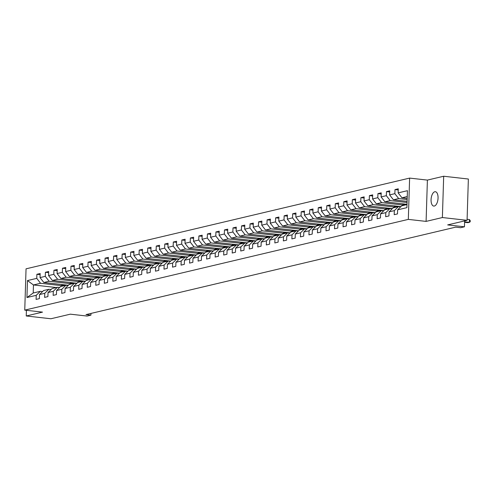 <?xml version="1.0" encoding="UTF-8"?>
<svg xmlns="http://www.w3.org/2000/svg" width="495" height="495" viewBox="0 0 495 495"><rect width="100%" height="100%" fill="white"/><g stroke="black" fill="none" stroke-linecap="round" stroke-linejoin="round"><path stroke-width="0.74" d="M434.338 206.038A7.227 3.434 -83.6 0 0 438.025 198.674A7.227 3.434 -83.6 0 0 435.371 191.713A7.227 3.434 -83.6 0 0 434.783 191.751A7.227 3.434 -83.6 0 0 431.096 199.12A7.227 3.434 -83.6 0 0 433.75 206.075A7.227 3.434 -83.6 0 0 434.338 206.038M409.619 178.095L26.049 268.828L24.75 310.124L408.319 219.39L409.619 178.095L427.395 180.093L426.096 221.395L442.382 217.54L443.681 176.245L427.395 180.093M443.681 176.245L468.363 179.023L467.07 220.318L447.666 224.909L464.452 226.803L464.638 220.894M26.414 310.309L26.235 315.977L50.923 318.755L70.321 314.17L87.108 316.058L90.932 315.154L90.987 313.415M442.382 217.54L467.07 220.318M56.306 287.533L33.462 284.959L33.215 292.99L40.318 291.314L36.228 295.329L36.098 299.407L39.377 298.634L39.507 294.556L44.754 293.318L44.624 297.39L47.904 296.616L48.034 292.539L53.281 291.301L53.151 295.373L56.43 294.599L56.56 290.522L61.807 289.284L61.677 293.356L64.956 292.582L65.086 288.505L70.333 287.267L70.203 291.338L73.483 290.565L73.613 286.487L78.86 285.25L78.73 289.321L82.009 288.548L82.139 284.47L87.386 283.233L87.256 287.304L90.535 286.531L90.665 282.453L95.912 281.216L95.783 285.287L99.062 284.514L99.192 280.436L104.439 279.199L104.309 283.27L107.588 282.497L107.718 278.419L112.965 277.181L112.835 281.253L116.115 280.479L116.245 276.408L121.492 275.164L121.362 279.236L124.641 278.462L124.771 274.391L130.018 273.147L129.888 277.219L133.167 276.445L133.297 272.374L138.544 271.13L138.414 275.201L141.694 274.428L141.824 270.357L147.071 269.113L146.941 273.184L150.22 272.411L150.35 268.339L155.597 267.096L155.467 271.173L158.746 270.394L158.876 266.322L164.123 265.079L163.994 269.156L167.273 268.377L167.403 264.305L172.65 263.062L172.52 267.139L175.799 266.36L175.929 262.288L181.176 261.044L181.046 265.122L184.326 264.342L184.456 260.271L189.703 259.027L189.573 263.105L192.852 262.325L192.982 258.254L198.229 257.01L198.099 261.088L201.378 260.308L201.508 256.237L206.755 254.993L206.625 259.071L209.905 258.291L210.035 254.22L215.282 252.976L215.152 257.053L218.431 256.274L218.561 252.203L223.802 250.959L223.678 255.036L226.958 254.263L227.081 250.185L232.328 248.948L232.204 253.019L235.484 252.246L235.608 248.168L240.855 246.931L240.731 251.002L244.01 250.229L244.134 246.151L249.381 244.914L249.257 248.985L252.537 248.212L252.66 244.134L257.907 242.897L257.784 246.968L261.063 246.194L261.187 242.117L266.434 240.879L266.31 244.951L269.589 244.177L269.713 240.1L274.96 238.862L274.836 242.934L278.116 242.16L278.24 238.083L283.487 236.845L283.363 240.917L286.642 240.143L286.766 236.065L292.013 234.828L291.889 238.899L295.169 238.126L295.292 234.048L300.539 232.811L300.416 236.882L303.695 236.109L303.819 232.031L309.066 230.794L308.942 234.865L312.221 234.092L312.345 230.02L317.592 228.777L317.468 232.848L320.748 232.075L320.871 228.003L326.118 226.76L325.995 230.831L329.274 230.057L329.398 225.986L334.645 224.742L334.521 228.814L337.8 228.04L337.924 223.969L343.171 222.725L343.047 226.803L346.327 226.023L346.45 221.952L351.697 220.708L351.574 224.786L354.847 224.006L354.977 219.935L360.224 218.691L360.094 222.769L363.373 221.989L363.503 217.918L368.75 216.674L368.62 220.751L371.9 219.972L372.03 215.9L377.277 214.657L377.147 218.734L380.426 217.955L380.556 213.883L385.803 212.64L385.673 216.717L388.952 215.938L389.082 211.866L394.329 210.623L394.199 214.7L397.479 213.92L397.609 209.849L406.902 207.653L407.435 190.686L398.141 192.883L398.271 188.812L394.991 189.585L398.234 189.95M36.228 295.329L26.934 297.532L27.466 280.566L36.76 278.369L36.89 274.292L40.132 274.657M394.991 189.585L394.861 193.656L389.614 194.9L389.744 190.829L386.465 191.602L386.335 195.674L381.088 196.917L381.218 192.846L377.939 193.619L377.809 197.691L372.562 198.934L372.692 194.863L369.412 195.636L369.282 199.708L364.035 200.951L364.165 196.874L360.886 197.654L360.756 201.725L355.509 202.969L355.639 198.891L352.36 199.671L352.23 203.742L346.983 204.986L347.113 200.908L343.833 201.688L343.703 205.759L338.456 207.003L338.586 202.925L335.307 203.705L335.177 207.776L329.93 209.02L330.06 204.942L326.78 205.722L326.65 209.793L321.404 211.037L321.533 206.96L318.254 207.739L318.124 211.81L312.877 213.054L313.007 208.977L309.728 209.756L309.598 213.828L304.351 215.071L304.481 210.994L301.201 211.773L301.071 215.845L295.824 217.088L295.954 213.011L292.675 213.784L292.551 217.862L287.304 219.106L287.428 215.028L284.149 215.801L284.025 219.879L278.778 221.117L278.902 217.045L275.622 217.819L275.498 221.896L270.251 223.134L270.375 219.062L267.096 219.836L266.972 223.913L261.725 225.151L261.849 221.079L258.569 221.853L258.446 225.93L253.199 227.168L253.322 223.097L250.043 223.87L249.919 227.947L244.672 229.185L244.796 225.114L241.517 225.887L241.393 229.965L236.146 231.202L236.27 227.131L232.99 227.904L232.867 231.982L227.62 233.219L227.743 229.148L224.464 229.921L224.34 233.999L219.093 235.236L219.217 231.165L215.938 231.938L215.814 236.016L210.567 237.254L210.691 233.182L207.411 233.956L207.287 238.027L202.04 239.271L202.164 235.199L198.885 235.973L198.761 240.044L193.514 241.288L193.638 237.216L190.358 237.99L190.235 242.061L184.988 243.305L185.111 239.233L181.832 240.007L181.708 244.078L176.461 245.322L176.585 241.251L173.306 242.024L173.182 246.095L167.935 247.339L168.059 243.262L164.779 244.041L164.656 248.113L159.409 249.356L159.538 245.279L156.259 246.058L156.129 250.13L150.882 251.373L151.012 247.296L147.733 248.075L147.603 252.147L142.356 253.391L142.486 249.313L139.206 250.093L139.076 254.164L133.829 255.408L133.959 251.33L130.68 252.11L130.55 256.181L125.303 257.425L125.433 253.347L122.154 254.127L122.024 258.198L116.777 259.442L116.907 255.364L113.627 256.144L113.497 260.215L108.25 261.459L108.38 257.381L105.101 258.161L104.971 262.232L99.724 263.476L99.854 259.399L96.575 260.172L96.445 264.25L91.198 265.487L91.328 261.416L88.048 262.189L87.918 266.267L82.671 267.504L82.801 263.433L79.522 264.206L79.392 268.284L74.145 269.521L74.275 265.45L70.995 266.223L70.865 270.301L65.618 271.538L65.748 267.467L62.469 268.24L62.339 272.318L57.092 273.556L57.222 269.484L53.943 270.258L53.813 274.335L48.566 275.573L48.696 271.501L45.416 272.275L45.286 276.352L40.039 277.59L40.169 273.518L36.89 274.292M464.452 226.803L460.622 227.706L455.685 227.149L86 314.597L90.932 315.154M39.507 294.556L43.597 290.534L48.844 289.297L51.078 289.55M68.384 285.262L43.851 282.503L49.098 281.259L71.942 283.833M48.844 289.297L44.754 293.318M40.039 277.59L43.851 282.503M45.286 276.352L49.098 281.259M48.034 292.539L52.123 288.523L57.37 287.279L59.604 287.533M76.911 283.245L52.377 280.486L57.624 279.242L80.468 281.816M57.37 287.279L53.281 291.301M48.566 275.573L52.377 280.486M53.813 274.335L57.624 279.242M56.56 290.522L60.65 286.506L65.897 285.262L68.131 285.516M85.437 281.228L60.904 278.468L66.151 277.225L88.995 279.799M65.897 285.262L61.807 289.284M57.092 273.556L60.904 278.468M62.339 272.318L66.151 277.225M65.086 288.505L69.176 284.489L74.423 283.245L76.657 283.499M93.963 279.211L69.43 276.451L74.677 275.208L97.521 277.782M74.423 283.245L70.333 287.267M65.618 271.538L69.43 276.451M70.865 270.301L74.677 275.208M73.613 286.487L77.703 282.472L82.95 281.228L85.183 281.482M102.49 277.194L77.956 274.434L83.203 273.19L106.048 275.764M82.95 281.228L78.86 285.25M74.145 269.521L77.956 274.434M79.392 268.284L83.203 273.19M82.139 284.47L86.229 280.455L91.476 279.211L93.71 279.465M111.016 275.183L86.483 272.417L91.73 271.173L114.574 273.747M91.476 279.211L87.386 283.233M82.671 267.504L86.483 272.417M87.918 266.267L91.73 271.173M90.665 282.453L94.755 278.438L100.002 277.194L102.236 277.447M119.543 273.166L95.009 270.4L100.256 269.156L123.094 271.73M100.002 277.194L95.912 281.216M91.198 265.487L95.009 270.4M96.445 264.25L100.256 269.156M99.192 280.436L103.282 276.42L108.529 275.177L110.762 275.43M128.069 271.149L103.535 268.383L108.782 267.139L131.62 269.713M108.529 275.177L104.439 279.199M99.724 263.476L103.535 268.383M104.971 262.232L108.782 267.139M107.718 278.419L111.808 274.403L117.055 273.16L119.289 273.413M136.595 269.132L112.062 266.366L117.309 265.122L140.147 267.696M117.055 273.16L112.965 277.181M108.25 261.459L112.062 266.366M113.497 260.215L117.309 265.122M116.245 276.408L120.334 272.386L125.582 271.142L127.815 271.396M145.122 267.114L120.588 264.349L125.835 263.105L148.673 265.679M125.582 271.142L121.492 275.164M116.777 259.442L120.588 264.349M122.024 258.198L125.835 263.105M124.771 274.391L128.861 270.369L134.108 269.125L136.342 269.379M153.648 265.097L129.115 262.331L134.362 261.094L157.2 263.662M134.108 269.125L130.018 273.147M125.303 257.425L129.115 262.331M130.55 256.181L134.362 261.094M133.297 272.374L137.387 268.352L142.634 267.108L144.868 267.362M162.174 263.08L137.641 260.314L142.882 259.077L165.726 261.645M142.634 267.108L138.544 271.13M133.829 255.408L137.641 260.314M139.076 254.164L142.882 259.077M141.824 270.357L145.914 266.335L151.161 265.091L153.394 265.345M170.701 261.063L146.161 258.297L151.408 257.06L174.252 259.627M151.161 265.091L147.071 269.113M142.356 253.391L146.161 258.297M147.603 252.147L151.408 257.06M150.35 268.339L154.44 264.318L159.687 263.074L161.921 263.328M179.227 259.046L154.688 256.28L159.935 255.043L182.779 257.617M159.687 263.074L155.597 267.096M150.882 251.373L154.688 256.28M156.129 250.13L159.935 255.043M158.876 266.322L162.966 262.3L168.213 261.063L170.447 261.31M187.754 257.029L163.214 254.263L168.461 253.025L191.305 255.599M168.213 261.063L164.123 265.079M159.409 249.356L163.214 254.263M164.656 248.113L168.461 253.025M167.403 264.305L171.493 260.283L176.74 259.046L178.973 259.293M196.28 255.012L171.74 252.246L176.987 251.008L199.832 253.582M176.74 259.046L172.65 263.062M167.935 247.339L171.74 252.246M173.182 246.095L176.987 251.008M175.929 262.288L180.019 258.266L185.266 257.029L187.5 257.276M204.806 252.995L180.267 250.229L185.514 248.991L208.358 251.565M185.266 257.029L181.176 261.044M176.461 245.322L180.267 250.229M181.708 244.078L185.514 248.991M184.456 260.271L188.546 256.249L193.792 255.012L196.026 255.259M213.333 250.977L188.793 248.212L194.04 246.974L216.884 249.548M193.792 255.012L189.703 259.027M184.988 243.305L188.793 248.212M190.235 242.061L194.04 246.974M192.982 258.254L197.072 254.232L202.319 252.995L204.553 253.242M221.859 248.96L197.319 246.194L202.566 244.957L225.411 247.531M202.319 252.995L198.229 257.01M193.514 241.288L197.319 246.194M198.761 240.044L202.566 244.957M201.508 256.237L205.598 252.215L210.845 250.977L213.079 251.225M230.385 246.943L205.846 244.184L211.093 242.94L233.937 245.514M210.845 250.977L206.755 254.993M202.04 239.271L205.846 244.184M207.287 238.027L211.093 242.94M210.035 254.22L214.125 250.198L219.372 248.96L221.605 249.208M238.912 244.926L214.372 242.166L219.619 240.923L242.463 243.497M219.372 248.96L215.282 252.976M210.567 237.254L214.372 242.166M215.814 236.016L219.619 240.923M218.561 252.203L222.645 248.181L227.892 246.943L230.132 247.191M247.438 242.909L222.899 240.149L228.146 238.906L250.99 241.48M227.892 246.943L223.802 250.959M219.093 235.236L222.899 240.149M224.34 233.999L228.146 238.906M227.081 250.185L231.171 246.163L236.418 244.926L238.658 245.18M255.965 240.892L231.425 238.132L236.672 236.888L259.516 239.462M236.418 244.926L232.328 248.948M227.62 233.219L231.425 238.132M232.867 231.982L236.672 236.888M235.608 248.168L239.698 244.146L244.945 242.909L247.184 243.163M264.491 238.875L239.951 236.115L245.198 234.871L268.043 237.445M244.945 242.909L240.855 246.931M236.146 231.202L239.951 236.115M241.393 229.965L245.198 234.871M244.134 246.151L248.224 242.135L253.471 240.892L255.705 241.145M273.011 236.858L248.478 234.098L253.725 232.854L276.569 235.428M253.471 240.892L249.381 244.914M244.672 229.185L248.478 234.098M249.919 227.947L253.725 232.854M252.66 244.134L256.75 240.118L261.997 238.875L264.231 239.128M281.537 234.84L257.004 232.081L262.251 230.837L285.095 233.411M261.997 238.875L257.907 242.897M253.199 227.168L257.004 232.081M258.446 225.93L262.251 230.837M261.187 242.117L265.277 238.101L270.524 236.858L272.757 237.111M290.064 232.823L265.53 230.064L270.777 228.82L293.622 231.394M270.524 236.858L266.434 240.879M261.725 225.151L265.53 230.064M266.972 223.913L270.777 228.82M269.713 240.1L273.803 236.084L279.05 234.84L281.284 235.094M298.59 230.806L274.057 228.047L279.304 226.803L302.148 229.377M279.05 234.84L274.96 238.862M270.251 223.134L274.057 228.047M275.498 221.896L279.304 226.803M278.24 238.083L282.329 234.067L287.576 232.823L289.81 233.077M307.117 228.795L282.583 226.029L287.83 224.786L310.674 227.36M287.576 232.823L283.487 236.845M278.778 221.117L282.583 226.029M284.025 219.879L287.83 224.786M286.766 236.065L290.856 232.05L296.103 230.806L298.337 231.06M315.643 226.778L291.11 224.012L296.356 222.769L319.201 225.343M296.103 230.806L292.013 234.828M287.304 219.106L291.11 224.012M292.551 217.862L296.356 222.769M295.292 234.048L299.382 230.033L304.629 228.789L306.863 229.043M324.169 224.761L299.636 221.995L304.883 220.751L327.727 223.325M304.629 228.789L300.539 232.811M295.824 217.088L299.636 221.995M301.071 215.845L304.883 220.751M303.819 232.031L307.909 228.016L313.156 226.772L315.389 227.026M332.696 222.744L308.162 219.978L313.409 218.734L336.254 221.308M313.156 226.772L309.066 230.794M304.351 215.071L308.162 219.978M309.598 213.828L313.409 218.734M312.345 230.02L316.435 225.998L321.682 224.755L323.916 225.008M341.222 220.727L316.689 217.961L321.936 216.717L344.78 219.291M321.682 224.755L317.592 228.777M312.877 213.054L316.689 217.961M318.124 211.81L321.936 216.717M320.871 228.003L324.961 223.981L330.208 222.738L332.442 222.991M349.748 218.71L325.215 215.944L330.462 214.706L353.306 217.274M330.208 222.738L326.118 226.76M321.404 211.037L325.215 215.944M326.65 209.793L330.462 214.706M329.398 225.986L333.488 221.964L338.735 220.721L340.968 220.974M358.275 216.692L333.741 213.927L338.988 212.689L361.833 215.257M338.735 220.721L334.645 224.742M329.93 209.02L333.741 213.927M335.177 207.776L338.988 212.689M337.924 223.969L342.014 219.947L347.261 218.703L349.495 218.957M366.801 214.675L342.268 211.91L347.515 210.672L370.359 213.24M347.261 218.703L343.171 222.725M338.456 207.003L342.268 211.91M343.703 205.759L347.515 210.672M346.45 221.952L350.54 217.93L355.787 216.686L358.021 216.94M375.328 212.658L350.794 209.892L356.041 208.655L378.885 211.229M355.787 216.686L351.697 220.708M346.983 204.986L350.794 209.892M352.23 203.742L356.041 208.655M354.977 219.935L359.067 215.913L364.314 214.675L366.548 214.923M383.854 210.641L359.321 207.875L364.568 206.638L387.412 209.212M364.314 214.675L360.224 218.691M355.509 202.969L359.321 207.875M360.756 201.725L364.568 206.638M363.503 217.918L367.593 213.896L372.84 212.658L375.074 212.906M392.38 208.624L367.847 205.858L373.094 204.621L395.938 207.195M372.84 212.658L368.75 216.674M364.035 200.951L367.847 205.858M369.282 199.708L373.094 204.621M372.03 215.9L376.12 211.879L381.367 210.641L383.6 210.889M400.907 206.607L376.373 203.841L381.62 202.603L404.464 205.178M381.367 210.641L377.277 214.657M372.562 198.934L376.373 203.841M377.809 197.691L381.62 202.603M380.556 213.883L384.646 209.861L389.893 208.624L392.127 208.871M407.008 204.317L384.9 201.824L390.147 200.586L407.063 202.492M389.893 208.624L385.803 212.64M381.088 196.917L384.9 201.824M386.335 195.674L390.147 200.586M389.082 211.866L393.172 207.844L398.419 206.607L400.653 206.854M407.1 201.347L393.426 199.807L398.673 198.569L407.156 199.522M398.419 206.607L394.329 210.623M389.614 194.9L393.426 199.807M394.861 193.656L398.673 198.569M397.609 209.849L401.699 205.827L406.995 204.577M407.193 198.384L401.952 197.796L407.249 196.54M398.141 192.883L401.952 197.796M426.096 221.395L408.319 219.39M26.235 315.977L42.52 312.122L24.75 310.124M40.318 291.314L42.551 291.567M63.416 285.85L40.571 283.276L33.462 284.959L27.466 280.566M33.215 292.99L26.934 297.532M36.76 278.369L40.571 283.276M386.465 191.602L389.707 191.967M405.813 204.181L402.85 204.881L404.786 205.097M402.887 203.853L402.85 204.881M377.939 193.619L381.181 193.984M397.287 206.198L394.323 206.898L396.26 207.114M394.36 205.871L394.323 206.898M369.412 195.636L372.655 196.001M388.761 208.216L385.797 208.915L387.733 209.131M385.834 207.888L385.797 208.915M360.886 197.654L364.128 198.019M380.234 210.233L377.27 210.932L379.207 211.148M377.308 209.905L377.27 210.932M352.36 199.671L355.602 200.036M371.708 212.25L368.75 212.949L370.681 213.166M368.781 211.922L368.75 212.949M343.833 201.688L347.075 202.053M363.182 214.267L360.224 214.966L362.154 215.183M360.255 213.939L360.224 214.966M335.307 203.705L338.549 204.07M354.655 216.284L351.697 216.983L353.628 217.2M351.728 215.956L351.697 216.983M326.78 205.722L330.023 206.087M346.129 218.301L343.171 219L345.102 219.217M343.202 217.973L343.171 219M318.254 207.739L321.496 208.104M337.602 220.318L334.645 221.018L336.575 221.234M334.676 219.984L334.645 221.018M309.728 209.756L312.97 210.121M329.076 222.335L326.118 223.035L328.049 223.251M326.149 222.001L326.118 223.035M301.201 211.773L304.444 212.138M320.55 224.353L317.592 225.052L319.522 225.268M317.623 224.018L317.592 225.052M292.675 213.784L295.917 214.156M312.023 226.37L309.066 227.069L310.996 227.285M309.097 226.036L309.066 227.069M284.149 215.801L287.391 216.167M303.497 228.387L300.539 229.086L302.47 229.303M300.57 228.053L300.539 229.086M275.622 217.819L278.864 218.184M294.971 230.404L292.013 231.103L293.943 231.32M292.044 230.07L292.013 231.103M267.096 219.836L270.338 220.201M286.444 232.415L283.487 233.12L285.417 233.337M283.517 232.087L283.487 233.12M258.569 221.853L261.812 222.218M277.918 234.432L274.96 235.137L276.891 235.354M274.991 234.104L274.96 235.137M250.043 223.87L253.285 224.235M269.391 236.449L266.434 237.154L268.364 237.371M266.465 236.121L266.434 237.154M241.517 225.887L244.765 226.252M260.865 238.466L257.907 239.165L259.838 239.388M257.938 238.138L257.907 239.165M232.99 227.904L236.239 228.269M252.339 240.483L249.381 241.183L251.312 241.405M249.412 240.155L249.381 241.183M224.464 229.921L227.712 230.286M243.812 242.501L240.855 243.2L242.785 243.422M240.886 242.173L240.855 243.2M215.938 231.938L219.186 232.304M235.286 244.518L232.328 245.217L234.259 245.44M232.359 244.19L232.328 245.217M207.411 233.956L210.66 234.321M226.76 246.535L223.802 247.234L225.732 247.451M223.833 246.207L223.802 247.234M198.885 235.973L202.133 236.338M218.233 248.552L215.276 249.251L217.206 249.468M215.306 248.224L215.276 249.251M190.358 237.99L193.607 238.355M209.707 250.569L206.749 251.268L208.68 251.485M206.78 250.241L206.749 251.268M181.832 240.007L185.081 240.372M201.18 252.586L198.223 253.285L200.153 253.502M198.254 252.258L198.223 253.285M173.306 242.024L176.554 242.389M192.654 254.603L189.696 255.302L191.627 255.519M189.727 254.275L189.696 255.302M164.779 244.041L168.028 244.406M184.128 256.62L181.17 257.32L183.101 257.536M181.201 256.292L181.17 257.32M156.259 246.058L159.501 246.423M175.601 258.637L172.644 259.337L174.574 259.553M172.675 258.31L172.644 259.337M147.733 248.075L150.975 248.44M167.075 260.655L164.117 261.354L166.048 261.57M164.148 260.327L164.117 261.354M139.206 250.093L142.449 250.458M158.549 262.672L155.591 263.371L157.521 263.588M155.622 262.344L155.591 263.371M130.68 252.11L133.922 252.475M150.022 264.689L147.065 265.388L148.995 265.605M147.095 264.361L147.065 265.388M122.154 254.127L125.396 254.492M141.496 266.706L138.538 267.405L140.469 267.622M138.569 266.372L138.538 267.405M113.627 256.144L116.87 256.509M132.969 268.723L130.012 269.422L131.942 269.639M130.043 268.389L130.012 269.422M105.101 258.161L108.343 258.526M124.443 270.74L121.485 271.439L123.416 271.656M121.516 270.406L121.485 271.439M96.575 260.172L99.817 260.543M115.917 272.757L112.959 273.457L114.89 273.673M112.99 272.423L112.959 273.457M88.048 262.189L91.29 262.554M107.39 274.774L104.433 275.474L106.363 275.69M104.464 274.44L104.433 275.474M79.522 264.206L82.764 264.571M98.864 276.792L95.906 277.491L97.837 277.707M95.937 276.458L95.906 277.491M70.995 266.223L74.238 266.588M90.338 278.803L87.38 279.508L89.31 279.724M87.411 278.475L87.38 279.508M62.469 268.24L65.711 268.606M81.811 280.82L78.853 281.525L80.784 281.742M78.884 280.492L78.853 281.525M53.943 270.258L57.185 270.623M73.285 282.837L70.327 283.536L72.258 283.759M70.358 282.509L70.327 283.536M45.416 272.275L48.659 272.64M64.758 284.854L61.801 285.553L63.731 285.776M61.832 284.526L61.801 285.553M464.607 221.816L469.316 222.348L467.948 222.67L464.588 222.292M467.101 219.297L469.402 219.557L469.316 222.348L470.213 221.754L470.25 220.634L469.402 219.557"/></g></svg>
